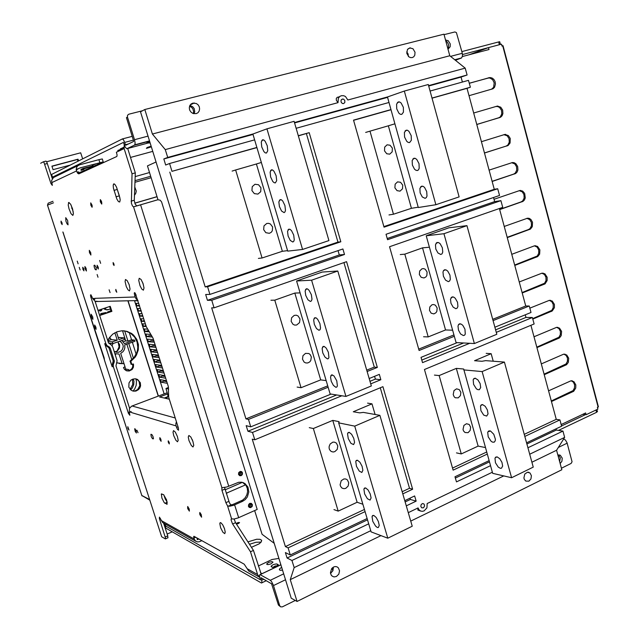 <?xml version="1.0" encoding="UTF-8"?>
<svg xmlns="http://www.w3.org/2000/svg" width="639" height="639" viewBox="0 0 639 639"><rect width="100%" height="100%" fill="white"/><g stroke="black" fill="none" stroke-linecap="round" stroke-linejoin="round"><path stroke-width="0.96" d="M261.167 574.086L253.435 550.395L235.543 522.678L234.106 519.052M224.632 487.533L229.361 502.749L230.719 504.778L232.452 504.65L242.668 500.081L245.12 497.845L246.822 494.929L247.573 491.647L247.301 488.364L246.031 485.432L242.596 482.413M259.746 577.313L257.685 574.82L250.456 551.776L232.396 523.66L231.102 519.874L231.398 518.9L234.026 519.06L238.083 517.941L257.182 509.419L161.611 201.94L160.157 200.199L157.801 199.759L133.559 206.836L136.762 205.902L135.141 203.993L134.286 200.678L135.316 172.85L127.696 148.496M43.292 161.795L45.976 161.084L46.815 162.082L52.302 178.712M163.6 523.069L167.801 536.065L167.761 537.87M73.261 211.98L71.089 205.151M224.608 529.044L223.338 526.001M119.988 198.178L116.466 186.947M167.178 502.046L165.253 499.083L163.856 494.89M129.597 408.161L115.955 365.907L117.089 360.731L112.76 347.089L111.721 345.356L108.51 342.863L95.075 301.233M109.269 346.945L110.14 347.904L114.389 361.099L113.223 364.901L113.407 366.93L112.041 366.219L113.151 360.899L108.95 347.848L105.747 345.372L104.708 343.63L105.922 343.766L107.144 345.683L109.269 346.945L108.047 346.801M161.691 536.768L140.987 472.868L161.691 536.768L165.325 538.949L165.605 538.254L159.343 518.525L159.415 517.127L162.618 522.502L195.965 541.329M140.963 472.676L104.469 360.196M100.595 348.223L83.565 295.641L104.157 357.824L104.469 360.156L121.194 411.939M83.541 295.498L62.886 231.981M52.015 183.233L50.936 183.529L44.003 162.57L43.284 161.795L40.664 163.257M50.936 183.529L52.286 185.39L51.623 180.525L53.444 177.53L78.054 165.581M124.238 144.582L124.126 148.567L116.378 152.21L117.089 154.918L116.841 156.491L78.749 173.904L77.359 172.77L76.169 169.479L80.53 167.769L103.23 161.899L77.814 173.409M241.238 500.856L242.485 501.375L233.618 505.249L229.617 506.248L227.588 505.944L225.871 502.677L221.925 490.121L221.869 487.749L133.559 206.836L132.425 205.878L131.362 203.226L132.025 173.768L124.126 148.567M161.084 520.434L194.16 538.989L193.601 536.824L193.968 536.289L244.178 564.133L248.763 571.018L259.626 577.241M177.49 441.765L175.901 440.303L173.704 435.598L173.017 432.164L173.544 430.638L175.35 432.164L177.402 436.525L178.185 440.367L177.49 441.765M193.002 446.996L191.293 445.463L188.992 440.559L188.297 436.996L188.904 435.439L190.789 436.988L192.914 441.373L193.777 445.407L193.002 446.996M129.485 290.873L128.008 289.85L126.314 286.599L125.06 281.527L125.46 279.499L127.185 280.609L129.134 284.706L130.029 289.028L129.485 290.873M143.368 290.154L141.794 289.092L140.005 285.713L138.727 280.433L139.19 278.324L141.043 279.483L143.024 283.572L143.983 288.029L143.368 290.154M127.944 427.1L128.822 429.624L127.824 427.156M134.893 428.721L136.083 430.63L136.387 433.018L135.252 431.509L134.677 428.825M169.223 443.786L169.127 442.204L168.225 440.974L168.968 443.578L168.129 441.182L169.135 442.228L169.223 443.786M160.868 440.862L160.86 439.584L159.838 438.178L160.493 440.463L159.91 438.106L160.884 439.648L160.868 440.862M138.008 432.659L136.946 430.215L138.008 432.659M68.708 202.475L70.57 204.192L72.59 209.065L73.421 213.857L72.878 215.431L71.009 213.674L69.004 208.809L68.229 205.023L68.708 202.475M84.915 266.527L86.113 268.388L86.393 271.016L85.003 268.692L84.915 266.527M82.894 267.741L83.781 270.417L82.894 267.741M97.288 265.768L98.206 268.572L97.288 265.768M94.74 265.145L96.154 267.533L96.233 269.794L95.243 269.474L94.324 267.461L94.045 265.52L94.74 265.145M153.464 438.41L152.585 438.753L153.408 438.841L153.136 436.884L152.226 434.967L151.179 434.288M152.585 438.753L151.323 436.772L150.9 434.392M220.822 522.718L222.66 524.779L224.441 528.565L225.263 532.143L224.808 533.677L222.907 532.247L220.647 527.734L219.84 523.549L220.167 522.726L220.822 522.718M119.365 195.67L120.188 199.839L119.757 202.02L118.463 201.628L116.849 199.017L113.407 188.162L113.151 185.342L113.79 183.856L114.876 184.367L116.474 186.971L119.365 195.67M163.576 494.698L166.603 499.922L167.035 504.227L164.207 502.677L161.891 498.085L161.308 494.011L163.576 494.698M130.707 411.364L131.714 412.634L130.755 411.372L130.508 412.275L129.222 411.891L129.853 415.294L128.455 413.417L113.407 366.93M98.238 301.456L94.931 301.169L92.567 298.429L93.733 298.389L94.66 299.483L94.836 298.349L135.109 296.999L134.246 293.517L134.525 292.694L135.228 293.165L146.299 326.785L153.001 338.223L168.313 386.459L168.696 397.322L178.425 428.09L178.553 430.231L177.322 429.2L176.044 425.862L131.714 412.634M105.922 343.766L90.722 296.712L90.506 294.978L91.002 294.851L92.567 298.429M200.007 512.933L201.237 514.978L201.381 516.727L199.975 514.659L200.007 512.933L199.719 513.692L201.205 516.703L200.973 514.307L199.727 513.037M187.874 506.983L189.056 508.979L189.2 510.665L187.858 508.644L187.874 506.983L187.61 507.725L189.04 510.649L188.793 508.309L187.618 507.078M100.379 199.807L101.497 201.413L101.689 203.889L100.427 201.86L100.379 199.807L100.483 202.036L101.537 203.881L101.865 202.978L100.379 199.807M90.794 203.106L92 205.087L92.072 207.06L90.85 205.079L90.794 203.106L90.906 205.263L91.928 207.052L92.224 206.181L90.794 203.106M94.652 324.995L95.962 327.264L96.098 329.293L94.891 327.448L94.652 324.995M91.161 314.212L92.735 316.944L92.911 319.38L91.449 317.184L91.161 314.212M61.017 221.11L62.063 222.931L62.167 224.64L61.112 222.819L61.017 221.11M65.753 217.627L67.654 220.567L68.093 224.824L67.047 223.834L65.929 221.126L65.753 217.627M115.827 289.395L116.777 292.279L115.859 290.801L115.827 289.395M109.109 289.786L110.028 292.614L109.109 289.786M99.708 260.488L100.635 263.332L99.708 260.488M97.104 274.498L98.015 277.27L97.104 274.498M89.34 250.368L90.754 252.748L90.866 255.017L89.428 252.629L89.34 250.368M79.3 267.589L80.003 269.706L79.3 267.589M77.303 261.407L78.006 263.524L77.303 261.407M113.191 262.869L113.942 265.233L113.191 262.869M129.222 411.891L129.485 408.369L131.626 406.18L167.178 392.761M176.412 421.732L175.821 423.785L176.044 425.862M169.255 399.215L165.565 398.345L167.354 397.57L167.993 395.717L165.956 388.528L168.68 388.967M137.928 300.546L95.882 301.512M168.536 387.498L166.076 388.424M135.109 296.999L136.139 298.86L137.808 300.154M94.836 298.349L94.748 299.435M193.018 441.669L192.179 439.504M129.31 285.266L128.886 284.02M143.487 285.114L142.505 282.214M268.54 562.432L271.791 561.593L273.005 562.2L270.96 563.894L267.893 564.644L266.711 563.918L268.54 562.432M272.23 567.264L276.08 566.761L277.861 565.699L278.284 564.732L276.479 563.886L273.292 564.556L271.112 566.138L272.23 567.264M194.16 538.989L195.262 540.786L197.227 541.832L199.168 541.784L201.852 540.666M249.202 506.575L250.552 505.489L250.368 503.796M239.353 474.809L240.687 473.699L240.4 471.949L240.759 473.467L239.745 474.705M242.485 501.375L245.264 499.546L247.389 496.87L248.843 491.958L247.94 487.086L244.905 483.491L241.654 482.205L238.659 482.245L226.741 487.006L221.869 487.749M249.945 503.915L249.01 504.914L248.938 506.016L250.568 507.094L251.71 506.24L251.902 504.882L250.943 503.844L249.633 504.099L248.891 505.745L249.577 506.919L251.215 506.807L251.942 505.537L251.263 503.987L249.945 503.915M240.024 472.061L238.962 473.914L239.625 475.049L240.663 475.256L241.646 474.641L242.045 473.299L241.374 472.165L240.024 472.061M136.762 205.902L157.529 199.831M123.934 147.769L120.515 148.767L119.517 150.732M77.159 172.426L78.717 171.875L77.063 172.25M81.009 170.389L83.965 169.447L81.009 170.389M92.104 165.221L95.187 164.239L92.104 165.221M85.426 168.337L93.262 165.836L83.27 168.408L80.929 169.391L85.426 168.337M77.726 169.119L76.169 169.487L76.656 167.282L77.726 165.852L79.683 164.79L98.877 159.646L99.804 162.57M107.743 340.475L109.421 337.6L112.895 334.053L117.217 331.705L121.993 330.754L126.802 331.282L131.61 333.51L133.663 335.195L136.81 339.493L138.407 344.621L138.28 350.02L136.45 355.132L134.949 357.401L130.795 361.299L131.69 364.294L133.391 363.966L133.583 364.781L133.383 367.297L132.089 369.462L129.166 371.019L126.394 370.732L124.461 369.342L123.455 367.545L125.004 366.722L124.038 363.775L116.889 362.888M132.744 379.159L135.284 378.807L137.641 379.518L140.324 382.737L140.564 385.98L139.789 388.049L138.383 389.742L135.931 391.036L133.591 391.18L131.498 390.461L128.862 387.21L128.974 382.913L130.867 380.245L132.744 379.159M72.239 207.971L71.76 208.074L72.239 207.971M123.335 330.754L126.051 331.234L130.851 333.454L134.653 337.144L137.05 341.913L137.792 347.233L137.513 349.932L136.802 352.552L134.19 357.297L130.052 361.147L131.251 364.318M132.736 364.206L132.64 367.121L131.57 369.062L129.158 370.7L127.009 370.932M123.766 363.671L119.166 363.487M135.572 378.839L137.744 379.965L139.11 381.595L139.789 385.812L137.609 389.566L135.093 390.876L132.68 390.972M72.191 207.819L71.864 208.066M249.785 503.404L251.327 503.388L252.397 504.69L252.133 506.503L250.616 507.638L249.21 507.35L248.443 506.208L248.707 504.395L249.785 503.404M241.143 475.672L242.245 474.673L242.485 472.828L241.67 471.686L240.288 471.414L238.762 472.541L238.523 474.378L239.641 475.688L241.143 475.672M168.281 440.838L169.375 443.929L168.273 442.284L168.281 440.838M159.846 437.651L160.884 439.265L161.108 441.333L159.854 439.36L159.846 437.651M127.808 426.676L128.99 430.039L127.968 428.537L127.808 426.676M97.136 265.297L98.278 267.222L98.35 269.043L97.32 267.501L97.136 265.297M82.75 267.294L82.95 269.378L83.925 270.864L83.709 268.779L82.75 267.294M199.855 512.462L201.237 514.571L201.573 517.207L199.815 514.619L199.855 512.462M187.722 506.519L189.208 509.019L189.408 511.12L187.706 508.604L187.722 506.519M100.315 199.608L101.545 201.373L101.745 204.097L100.363 201.86L100.315 199.608M90.73 202.906L92.056 205.087L92.128 207.26L90.794 205.079L90.73 202.906M72.383 208.402L71.895 208.522M79.22 267.326L80.091 269.97L79.22 267.326M77.215 261.143L78.078 263.795L77.215 261.143M113.095 262.573L114.006 264.067L114.062 265.52L113.223 264.322L113.095 262.573M164.127 523.365L164.598 524.954L164.119 523.357M266.327 580.675L261.407 583.008L165.852 528.149L165.054 525.657L260.472 579.821M597.361 411.284L596.578 412.323L558.598 430.406M249.506 544.308L256.007 542.279L261.119 542.136M166.268 524.579L164.974 525.482L165.868 528.157M247.908 541.832L256.758 539.236L260.057 539.284L261.671 540.251L261.303 541.896L259.258 543.781L251.454 547.327M228.139 492.381L226.334 493.428M236.071 523.493L238.115 522.518L239.545 522.574L238.571 523.501L236.43 524.052M277.821 565.731L275.177 565.978L272.877 567.424M295.234 600.46L282.286 606.882L280.561 606.786L279.746 605.708L273.316 585.1L271.487 581.498L270.305 580.3L259.913 574.549L259.418 575.739L260.369 579.869M262.054 582.728L261.111 577.744L271.591 583.774L278.42 605.077L280.505 606.754M563.654 438.969L565.451 440.055L567.065 442.715L572.041 461.765L571.13 463.395L561.417 468.235M560.147 463.539L561.937 461.27L562.224 458.163L560.323 455.303L557.871 455.12M559.644 461.677L560.323 457.883L558.454 454.968M282.574 570.188L280.265 570.292L279.371 569.74L279.898 568.542L281.687 567.344M333.43 568.398L332.655 567.608M332.855 570.843L332.16 568.047M86.265 170.246L87.455 169.926M123.399 142.417L52.446 177.163L54.738 176.636L52.43 177.762L51.535 175.078L52.39 177.794L53.317 177.626M124.046 148.28L117.768 150.516L120.715 150.173M151.155 146.187L146.858 147.601L151.267 146.539M146.443 148.384L150.724 147.018L146.443 148.384M149.454 142.689L148.743 143.064L150.117 142.832M51.575 174.479L52.446 177.163L51.575 174.479M499.386 44.714L498.644 41.918L499.714 41.743M450.535 56.36L462.277 53.261L462.46 55.984L461.582 57.909L455.463 60.306M149.766 141.69L146.866 142.753L149.901 142.138M445.742 40.92L447.236 42.03L448.498 44.363L448.578 46.99L447.843 48.676M408.433 56.456L408.073 53.948L406.692 51.855L408.073 53.948L408.433 56.456M462.277 53.261L456.39 32.549L454.856 31.966L444.057 34.69M447.995 49.227L450.191 46.759L450.279 43.899L448.259 40.696L445.471 39.914M142.657 110.683L128.735 114.213L127.584 115.244L127.377 116.825L134.494 139.717L148.048 136.147M194.104 113.774L194.759 111.617L194.144 108.558L192.69 106.681L189.919 105.411L192.69 106.681L194.144 108.558L194.759 111.617L194.104 113.774M189.575 106.194L191.78 107.536L192.946 109.141L193.577 111.681L193.258 113.566M123.375 142.425L125.292 147.29L126.873 148.711L134.709 145.029L135.125 143.16L134.494 139.717M133.415 140.141L124.717 142.433L123.479 139.741L122.289 138.967L51.567 174.439M127.441 117.097L126.41 117.672L133.599 140.995L133.463 141.578L125.787 145.245L125.436 144.749L128.551 143.919M502.334 45.976L501.551 44.426M469.018 54.818L488.515 47.59L501.487 44.163L501.99 46.064L503.101 45.8M598.376 406.723L597.417 407.394L597.88 409.136L586.091 414.727L585.628 412.978L561.178 424.56M597.673 408.345L597.737 407.243M476.774 124.501L500.656 117.169L502.118 115.715L502.925 113.622L502.653 110.068L500.736 107.184L497.382 106.074L473.675 113.015M484.474 153.072L508.173 145.42L510.114 143L510.202 138.407L508.364 135.548L504.922 134.406L481.399 141.666M492.126 181.444L515.649 173.481L517.071 172.043L517.878 170.006L517.694 166.547L515.937 163.712L514.179 162.689L512.39 162.546L489.075 170.118M499.73 209.616L523.061 201.357L524.467 199.927L525.274 197.914L524.723 193.441L522.638 191.069L519.787 190.502L494.035 199.28M507.27 237.596L530.434 229.042L532.303 226.677L532.527 222.26L530.913 219.473L529.252 218.418L527.479 218.211L504.259 226.43M514.77 265.393L537.75 256.535L539.604 254.186L539.859 249.833L537.551 246.438L534.635 245.807L511.775 254.298M522.215 292.997L545.027 283.852L547.176 280.497L547.144 277.222L544.931 273.843L541.976 273.18L519.243 281.975M532.782 319.101L552.248 310.977L554.38 307.655L554.38 304.42L552.256 301.065L549.42 300.346L529.835 308.174M536.952 347.64L559.421 337.927L561.202 335.627L561.569 331.433L559.524 328.103L556.673 327.352L534.02 336.769M544.244 374.686L566.545 364.693L568.311 362.409L568.702 358.271L566.745 354.957L563.71 354.206L541.329 363.895M551.489 401.556L573.63 391.284L575.699 388.033L575.787 384.926L573.91 381.635L570.859 380.852L548.597 390.828M469.018 95.73L493.084 88.717L494.57 87.255L495.473 83.941L495.049 81.528L493.867 79.436L492.126 78.022L490.129 77.535L469.274 83.23M491.455 89.316L493.635 87.271L494.179 82.806L492.637 79.683L489.977 78.014L488.06 78.022L469.29 83.278M476.766 124.461L498.612 117.872L500.313 116.841L501.783 113.934L501.511 110.379L499.594 107.504L497.741 106.513L495.888 106.457M484.45 152.969L506.144 146.091L507.813 145.053L509.283 142.177L509.051 138.671L507.214 135.819L503.883 134.669M492.086 181.284L513.62 174.112L515.266 173.073L516.719 170.222L516.536 166.771L514.778 163.943L511.647 162.737M499.666 209.4L521.049 201.94L522.662 200.902L524.116 198.082L523.972 194.679L522.287 191.876L519.299 190.63M507.198 237.325L528.421 229.593L530.019 228.538L531.456 225.759L531.352 222.396L529.739 219.616L526.895 218.33M514.675 265.057L537.319 255.991L538.749 253.244L538.685 249.929L537.143 247.165L534.428 245.855M522.103 292.598L544.572 283.269L545.994 280.537L545.962 277.27L544.484 274.53L541.912 273.196M532.662 318.653L551.769 310.354L553.182 307.655L553.19 304.428L551.776 301.712L549.332 300.362M536.816 347.137L558.925 337.256L560.331 334.588L560.363 331.401L559.021 328.702L556.705 327.352M544.093 374.127L566.034 363.998L567.424 361.362L567.504 358.231L566.242 355.556L564.021 354.158M551.321 400.941L573.087 390.557L574.469 387.969L574.589 384.886L573.407 382.234L571.282 380.796M118.151 342.177L119.11 346.857L117.001 351.194M132.489 379.254L132.76 384.462L130.092 389.319M128.854 369.622L125.715 369.022M110.611 344.517L111.066 343.391M122.153 363.615L119.054 353.99L114.884 353.686M129.222 332.472L131.57 339.804L134.549 340.068L134.941 341.306L124.757 344.884L124.845 347.768L124.198 349.845L122.992 351.666L120.691 353.407L124.03 363.767M121.777 340.467L124.357 343.638L134.549 340.068M119.477 341.266L121.202 342.232L122.896 344.669L123.223 346.65L122.408 349.557L121.098 351.099L118.63 352.289L116.146 352.241L114.085 351.21M112.081 345.779L112.983 343.526M115.379 355.212L115.731 353.958M107.799 340.651L111.202 339.597L110.235 337.943L108.55 338.942M99.564 315.139L101.082 314.628L100.746 313.589L105.938 312.535L106.114 313.078M107.775 312.527L107.6 311.984L110.97 310.722M101.833 309.084L101.713 310.234L100.834 310.985L99.78 310.953L98.917 310.051M110.419 309.004L106.833 309.899L103.518 308.525M99.996 311.017L100.882 310.458L101.186 309.3M105.419 309.603L108.43 309.611L106.921 309.907M130.036 370.316L127.896 370.764M133.112 391.028L134.773 388.792L136.155 385.341L136.466 381.667L135.963 378.903M133.295 378.983L133.918 381.427L133.711 384.814L132.361 387.953L130.691 389.902M115.164 351.881L117.528 350.843L119.533 348.079L119.637 344.669L117.792 341.857M333.318 567.16L332.903 570.739L330.515 573.391M492.334 472.205L427.179 503.564L426.908 507.853L424.144 510.92L422.227 511.368L420.55 510.984L419.136 509.898L418.09 507.933L417.858 509.994L420.813 511.096M423.25 507.813L424.272 506.767L424.536 505.249L423.929 503.955L422.611 503.5L421.221 504.379L420.75 506.232L421.628 507.733L423.25 507.813M528.844 481.207L530.913 478.978L531.376 475.712L530.011 473.02L527.471 472.205L524.787 474.026L523.916 477.996L524.379 479.522L525.825 481.119L528.844 481.207M336.433 576.466L338.822 574.118L339.565 570.755L338.343 567.815L336.897 566.825L335.124 566.577L333.574 567.025L331.657 568.622L330.427 572.712L331.154 575.036L332.192 576.17L334.077 576.913L336.433 576.466M196.085 113.686L197.906 112.744L199.16 111.074L199.64 108.965L199.264 106.761L198.09 104.828L196.317 103.486L192.874 103.095L191.045 104.029L189.783 105.683L189.296 107.783L189.655 109.988L190.813 111.921L192.571 113.279L196.085 113.686M412.243 57.606L413.768 56.759L414.799 55.226L415.038 52.23L412.978 48.764L409.703 47.933L407.474 49.491L406.771 53.317L408.824 56.791L410.51 57.614L412.243 57.606M339.517 96.697L337.152 97.352L336.242 98.582L336.386 100.307L338.071 102.647L338.366 98.27L339.828 96.441L341.442 95.666L343.614 95.674L345.427 96.521L347.824 99.996L465.208 68.117L449.752 55.729L443.913 34.155L144.845 109.477L140.524 111.865L291.248 598.192L297.039 601.491L561.825 469.729L556.545 450.247L564.636 437.403L562.927 431.085L527.91 447.803M343.598 103.566L344.828 102.464L344.852 100.619L343.67 99.229L342.392 99.045L341.09 100.171L341.058 102.008L342.232 103.406L343.598 103.566M432.076 304.747L433.737 304.539L435.423 305.218L437.188 308.006L436.852 311.449L435.902 312.822L433.889 313.877L431.205 313.206L429.456 310.41L429.807 306.968L432.076 304.747M421.972 268.811L423.649 268.628L425.239 269.259L427.108 272.07L426.812 275.577L425.846 276.967L423.984 277.973L421.205 277.366L419.344 274.546L419.655 271.04L421.972 268.811M463.339 335.579L460.599 333.965L458.443 330.155L457.963 326.098L458.554 324.532L459.521 323.845L461.398 324.197L462.788 325.347L464.976 329.157L465.288 334.037L464.601 335.132L463.339 335.579M455.863 308.709L453.107 307.151L450.942 303.293L450.503 299.164L452.053 296.911L453.906 297.215L455.303 298.357L457.492 302.207L457.955 306.361L457.244 308.062L455.863 308.709M448.33 281.663L445.559 280.154L443.402 276.248L442.995 272.038L443.57 270.553L444.648 269.762L446.357 270.049L447.763 271.176L449.952 275.082L450.375 279.307L449.64 281.016L448.33 281.663M440.75 254.442L437.963 252.972L435.806 249.018L435.447 244.729L436.956 242.501L438.761 242.7L440.175 243.818L442.364 247.772L442.747 252.085L441.988 253.803L440.75 254.442M397.522 181.891L400.565 182.283L402.714 185.142L402.522 188.817L400.006 191.133L397.035 190.694L394.902 187.826L395.11 184.152L397.522 181.891M387.106 144.845L390.038 145.213L392.306 148.096L392.178 151.842L389.718 154.143L386.755 153.759L384.494 150.868L384.646 147.13L387.106 144.845M425.127 198.322L422.307 196.964L420.15 192.882L419.879 188.417L421.54 186.165L423.106 186.332L424.544 187.427L426.724 191.5L427.012 195.989L426.277 197.635L425.127 198.322M417.387 170.533L415.989 170.333L414.551 169.223L412.395 165.078L412.171 160.517L413.88 158.264L415.358 158.408L416.796 159.494L418.984 163.64L419.224 168.225L418.513 169.79L417.387 170.533M409.599 142.545L408.193 142.401L406.747 141.299L404.591 137.073L404.415 132.417L406.156 130.172L407.546 130.3L409 131.37L411.181 135.588L411.372 140.268L409.599 142.545M401.755 114.373L400.341 114.269L398.88 113.183L396.731 108.886L396.611 104.125L398.289 101.92L399.687 101.992L401.148 103.063L403.329 107.352L403.465 112.137L401.755 114.373M458.259 397.849L455.327 397.746L454.177 396.795L453.187 394.598L454.033 390.573L456.581 388.863L459.305 389.598L460.847 392.33L460.423 395.645L458.259 397.849M468.044 432.651L465.04 432.547L463.515 430.942L463.011 429.416L463.882 425.454L466.43 423.721L469.178 424.496L470.624 427.195L470.176 430.454L468.044 432.651M475.208 378.192L473.978 378.512L473.195 379.702L473.579 384.39L476.414 388.8L477.796 389.67L479.33 389.734L480.664 387.53L480.097 383.592L477.916 379.862L475.208 378.192M482.557 404.599L481.279 404.894L480.496 406.1L480.927 410.709L483.755 415.086L486.702 416.085L488.036 413.888L487.429 410.006L485.249 406.316L482.557 404.599M489.865 430.83L488.523 431.101L487.749 432.307L488.22 436.852L491.048 441.198L492.413 442.116L494.163 442.212L495.217 440.83L495.377 439.217L493.771 434.28L490.504 431.029L488.004 431.692M497.118 456.893L495.736 457.133L494.961 458.347L495.473 462.82L498.292 467.141L500.297 468.307L501.447 468.227L502.621 466.095L501.966 462.332L499.786 458.698L497.118 456.893M266.703 223.49L268.54 223.323L270.393 224.001L272.621 227.045L272.294 230.847L271.176 232.332L269.331 233.315L265.864 232.708L263.667 229.649L264.011 225.855L266.703 223.49M254.985 184.28L258.539 184.743L260.928 187.818L260.672 191.708L257.924 194.12L254.322 193.641L251.966 190.55L252.237 186.676L254.985 184.28M292.822 242.037L290.298 240.432L288.141 236.039L287.574 231.374L288.748 229.169L290.186 229.417L291.504 230.655L293.684 235.048L294.267 239.745L293.812 241.31L292.822 242.037M284.099 212.587L281.567 211.046L279.403 206.581L278.876 201.812L280.162 199.576L281.44 199.823L282.757 201.045L284.946 205.51L285.497 210.303L285.01 211.892L284.099 212.587M275.313 182.922L274.091 182.674L272.773 181.436L270.601 176.899L270.105 172.035L271.423 169.798L272.629 170.014L273.955 171.228L276.144 175.757L276.655 180.653L275.313 182.922M266.455 153.04L265.241 152.849L263.907 151.619L261.742 147.002L261.279 142.026L262.541 139.821L263.755 139.981L265.089 141.179L267.278 145.796L267.757 150.796L266.455 153.04M334.844 451.629L333.143 451.981L331.186 451.414L329.596 449.656L329.101 448.043L329.133 446.31L330.163 443.937L332.919 442.14L334.604 442.164L336.338 443.083L337.823 445.966L337.232 449.353L334.844 451.629M345.811 488.332L344.038 488.707L342.065 488.1L340.555 486.351L340.1 484.761L341.194 480.72L343.942 478.907L345.899 478.994L347.384 479.881L348.766 482.733L348.143 486.063L345.811 488.332M349.182 432.339L348.143 432.563L347.552 433.721L348.231 438.594L350.995 443.386L353.583 444.6L354.573 442.452L353.79 438.33L351.634 434.296L349.182 432.339M357.441 460.232L356.354 460.423L355.771 461.59L356.474 466.382L359.238 471.143L361.85 472.445L362.84 470.296L362.041 466.246L359.893 462.237L357.441 460.232M365.644 487.924L364.51 488.076L363.926 489.25L364.661 493.971L367.417 498.708L370.069 500.089L371.059 497.949L370.237 493.963L368.088 489.985L365.644 487.924M373.791 515.425L372.609 515.545L372.026 516.719L372.793 521.368L375.54 526.081L377.353 527.471L378.344 527.502L379.215 525.418L378.368 521.488L376.227 517.542L373.791 515.425M305.498 353.375L308.861 353.543L310.187 354.589L311.321 356.953L310.818 360.492L309.755 361.906L307.758 362.984L305.857 362.984L304.204 362.169L302.471 359.206L302.99 355.675L305.498 353.375M294.156 315.402L296.24 315.203L298.133 316.001L300.01 318.989L299.555 322.599L296.656 325.043L294.691 325.107L292.981 324.324L291.12 321.329L291.6 317.719L294.156 315.402M335.842 387.298L333.366 385.405L331.226 381.291L330.515 377.058L331.593 374.877L333.973 375.932L336.777 380.788L337.4 385.86L336.809 387.026L335.842 387.298M327.432 358.894L324.939 357.057L322.799 352.888L322.112 348.574L323.182 346.402L324.277 346.474L326.186 348.119L328.35 352.281L328.941 357.449L328.342 358.599L327.432 358.894M318.957 330.283L316.465 328.502L314.316 324.285L313.653 319.891L314.715 317.719L316.401 318.086L317.695 319.364L319.867 323.574L320.538 327.991L320.035 329.708L318.957 330.283M310.418 301.464L307.918 299.739L305.769 295.474L305.138 290.993L306.361 288.764L307.838 289.132L309.14 290.394L311.313 294.667L311.96 299.172L311.433 300.897L310.418 301.464M134.47 195.191L135.795 193.313L136.275 191.021L134.781 186.931M63.612 233.762L63.013 232.229M83.334 294.627L82.615 292.862M63.82 234.657L82.75 293.125M121.905 413.657L121.338 412.219M122.105 414.487L140.069 470.176M140.764 471.87L140.213 470.464M106.553 307.519L104.564 309.236M149.814 500.145L141.81 495.457L149.614 499.522M141.802 495.409L47.502 205.167L48.133 203.218L52.965 201.245M142.066 495.936L141.81 495.457M141.794 495.417L47.478 205.047M196.82 537.87L197.371 539.604L198.793 538.965M112.176 366.714L104.708 343.63M167.546 393.928L159.582 396.947L165.565 398.345L165.349 397.634L165.565 398.345M164.271 398.041L167.841 396.683M258.316 565.978L272.006 559.5L278.908 558.374M253.435 550.395L250.456 551.776M132.025 173.768L135.316 172.85M143.272 142.585L142.481 142.832M103.23 161.899L102.312 158.983L98.877 159.646M172.266 531.832L167.162 534.076M82.639 158.855L80.698 152.777L46.631 161.739M158.248 396.084L127.872 300.769M86.329 170.437L86.113 169.766M98.015 310.354L110.259 306.289L111.905 311.393L99.676 315.482M70.242 165.078L53.077 169.662L51.935 166.116L78.07 159.175L78.613 160.876M109.612 306.504L111.186 311.385L99.604 315.259M51.983 166.268L77.415 159.502L77.958 161.204M111.186 311.385L111.905 311.393M77.415 159.502L78.07 159.175M164.646 524.986L165.118 525.258M585.484 414.647L561.561 425.997M487.956 47.797L462.5 54.531M152.769 151.395L130.492 157.434M498.644 41.918L461.829 51.591M124.717 142.433L125.436 144.749M488.515 47.59L489.027 49.507L462.332 56.591M586.091 414.727L582.84 414.304M140.939 472.572L140.38 470.847M122.073 414.36L121.506 412.602M104.484 360.069L100.778 348.622M83.501 295.306L82.918 293.501M63.78 234.441L63.189 232.612M128.024 300.761L158.392 396.028M132.345 342.216L136.147 354.126M128.719 343.486L133.431 358.199M131.57 339.804L127.944 341.066L125.763 340.867L123.207 341.761M124.677 330.866L127.944 341.066M126.818 344.157L131.818 359.757M122.512 330.738L125.763 340.867M117.017 362.449L117.185 362.984M101.266 313.621L101.577 314.596M125.947 370.524L124.996 366.77M108.63 343.135L112.831 343.582L124.437 339.541L123.902 337.863L118.231 337.376M110.235 337.943L109.245 337.855M111.202 339.597L117.28 340.164L112.296 341.897L108.063 341.474M112.296 341.897L112.831 343.582M114.9 332.751L117.28 340.164M123.902 337.863L118.942 339.589L116.498 331.984M126.171 370.436L127.888 370.756L127.329 370.955M156.068 162.026L147.425 165.868L157.961 199.735M274.227 543.27L262.046 534.284L254.665 510.545M530.929 325.331L556.289 419.352L559.908 419.871L561.617 426.213L526.552 442.851M487.269 454.073L453.115 470.152L424.48 369.462L534.1 324.013L532.351 317.511L496.247 332.344M525.242 314.851L525.945 317.431L532.351 317.511M494.85 327.248L531.001 312.495L529.244 305.977L525.713 305.985L499.418 208.474M454.329 336.25L419.08 350.499L389.566 246.726L502.693 207.34L500.888 200.646L387.561 239.673L386.012 234.241L499.498 195.486L497.693 188.769L494.259 189.344L467.013 88.31L470.352 87.231L468.499 80.338L430.079 91.026M493.556 197.515L494.658 201.581L500.888 200.646M462.38 82.04L461.038 77.087L467.069 75.027L465.208 68.117M556.034 428.865L556.353 430.047L562.927 431.085M452.532 468.083L486.694 452.037M524.236 434.4L556.289 419.352M524.787 436.405L559.908 419.871M493.036 320.61L529.244 305.977M457.093 342.648L421.037 357.361L422.531 362.625L469.625 343.279M495.201 457.74L497.014 456.877L495.209 457.732M489.099 460.631L455.008 476.806L456.462 481.918L490.504 465.663M564.636 437.403L529.675 454.233M418.09 507.933L408.281 512.654M370.756 530.713L294.156 567.584L290.282 579.645L380.916 535.602M368.711 523.82L291.967 560.467L294.156 567.584M404.783 500.649L414.623 495.976L416.133 501.176L406.308 505.872M372.194 516.12L373.695 515.401L372.202 516.112M367.137 518.517L290.274 554.987L288.077 547.855L365.077 511.599M341.817 395.789L252.501 432.483L254.761 439.824L382.905 386.699L412.658 489.202L402.794 493.843M369.158 378.52L379.326 374.374L380.884 379.734L370.732 383.911M330.978 394.095L250.752 426.82L248.483 419.456L328.134 387.258M298.341 135.732L309.172 132.68L340.827 241.758L207.571 286.767L209.919 294.387L342.919 248.962L344.525 254.498L211.717 300.234L214.065 307.822L346.61 261.678L377.298 367.385L367.113 371.507M256.87 147.425L171.987 171.364L169.559 163.512L254.618 139.845M388.967 102.464L296.169 128.287M497.693 188.769L383.999 227.172L353.559 120.164L390.964 109.62M432.004 98.047L470.352 87.231M494.658 201.581L387.226 238.515M418.705 349.158L453.962 334.94M492.677 319.316L525.713 305.985M525.945 317.431L495.568 329.868M463.563 342.975L421.804 360.069M556.353 430.047L526.887 444.057M489.442 461.853L455.367 478.052M410.749 521.104L503.78 475.887M531.872 462.237L556.545 450.247M290.282 579.645L297.039 601.491M288.077 547.855L285.385 546.585L252.213 439.121L254.761 439.824M367.521 519.803L287.063 558.039L285.385 552.615L290.274 554.987M287.063 558.039L291.967 560.467M338.071 102.647L165.269 149.582L152.441 134.03L144.845 109.477M165.269 149.582L167.698 157.458L163.808 158.991L253.004 134.414M169.559 163.512L165.653 164.982L163.808 158.991M256.91 147.569L171.987 171.364M169.814 172.131L205.231 286.887L207.571 286.767M344.525 254.498L339.269 255.001L207.459 300.322L205.67 294.531L209.919 294.387M207.459 300.322L211.717 300.234M248.483 419.456L245.959 418.849L211.693 307.83L214.065 307.822M336.569 394.966L247.908 431.269L246.175 425.662L250.752 426.82M247.908 431.269L252.501 432.483M285.385 546.585L364.438 509.451M402.179 491.726L409.495 488.292L380.285 387.785M412.658 489.202L409.495 488.292M410.014 498.164L410.382 499.426L405.15 501.919M416.133 501.176L410.382 499.426M152.441 134.03L449.752 55.729M467.069 75.027L428.593 85.618M388.049 96.785L294.491 122.544M253.403 133.863L167.698 157.458M294.611 122.952L387.538 97.344M428.697 86.001L461.038 77.087M309.172 132.68L298.381 135.867M205.231 286.887L337.943 242.101L306.408 133.607M340.827 241.758L337.943 242.101M339.269 255.001L337.999 250.64M245.959 418.849L327.719 385.868M366.714 370.133L374.262 367.09L343.902 262.621M377.298 367.385L374.262 367.09M380.884 379.734L375.373 379.079L374.566 376.315M375.373 379.079L369.965 381.291M467.013 88.31L432.036 98.174M391.004 109.748L353.599 120.3M383.839 226.613L494.259 189.344M429.424 247.181L422.547 247.836L445.583 329.98L428.194 336.921L404.775 254.13L422.547 247.836M400.254 254.53L404.775 254.13M452.636 330.203L445.583 329.98M466.989 225.639L448.882 227.843L426.229 235.751L456.102 342.6L474.37 343.518L496.783 334.285L466.989 225.639L443.921 233.738L474.37 343.518M426.229 235.751L443.921 233.738M423.545 336.713L428.194 336.921M404.359 91.065L435.87 204.704L459.114 196.908L428.282 84.492L404.359 91.065L387.442 97L394.934 123.814L388.328 125.811L411.452 208.282L393.496 214.257L369.981 131.123L388.328 125.811M365.652 132.441L369.981 131.123M418.249 207.196L411.452 208.282M394.926 123.79L418.329 207.499L435.87 204.704M389.031 214.952L393.496 214.257M485.432 447.516L478.14 446.078L461.278 453.906L456.462 452.875M478.14 446.078L456.35 368.368L463.658 369.015L492.645 473.307L511.583 477.7L533.214 467.125L504.403 362.057L485.616 360.668L481.998 361.259L474.561 360.7L491.175 353.71L493.244 361.235M434.432 375.125L439.137 375.604L461.278 453.906M439.137 375.604L456.35 368.368M463.738 369.925L482.149 371.578L511.583 477.7M504.403 362.057L482.149 371.578M486.223 353.399L491.175 353.71M266.918 128.83L302.527 249.418L328.917 240.568L294.14 121.346L266.918 128.83L252.892 134.054L261.343 162.482L256.407 163.999L282.39 251.263L262.086 258.028L235.631 170.006L256.407 163.999M232.077 171.1L235.631 170.006M287.55 250.672L282.39 251.263M261.335 162.45L287.678 251.111L302.527 249.418M258.364 258.428L262.086 258.028M362.888 504.227L357.145 502.294L338.151 511.112L333.965 509.587M357.145 502.294L332.743 420.358L339.085 421.644L338.702 422.818L371.107 531.88L387.793 538.214L412.251 526.256L379.893 415.326L363.383 412.371L359.781 412.898L353.271 411.724L371.97 403.856L375.069 414.463M309.292 427.611L313.326 428.521L338.151 511.112M313.326 428.521L332.743 420.358M338.702 422.818L354.693 426.101L387.793 538.214M379.893 415.326L354.693 426.101M367.609 403.153L371.97 403.856M300.098 292.926L294.843 293.085L320.682 379.846L301.057 387.681L274.762 300.202L294.843 293.085M270.96 300.266L274.762 300.202M326.146 380.572L320.682 379.846M337.791 271L322.184 272.062L296.56 281.008L330.123 393.959L345.931 396.428L371.331 385.964L337.791 271L311.608 280.194L345.931 396.428M296.56 281.008L311.608 280.194M297.095 387.082L301.057 387.681M157.034 196.764L134.837 203.226M134.789 203.09L156.994 196.628M135.3 300.594L136.059 300.578M138.815 303.333L136.187 303.373L137.002 305.937L139.39 305.138M140.46 308.501L137.816 308.501L138.631 311.065L141.019 310.258M142.098 313.661L139.446 313.629L140.26 316.185L142.641 315.378M143.735 318.821L141.075 318.749L141.882 321.305L144.262 320.482M145.373 323.965L142.697 323.853L143.511 326.409L145.884 325.586M147.601 329.141L144.318 328.957L145.133 331.513L148.464 330.531M150.868 334.405L145.94 334.061L146.746 336.609L149.638 335.595L151.699 335.739M153.464 339.644L147.561 339.149L148.368 341.697L151.251 340.675L153.863 340.899M155.101 344.812L149.175 344.237L149.981 346.777L152.865 345.747L155.485 346.011M156.739 349.972L150.788 349.317L151.595 351.849L154.478 350.819L157.098 351.115M158.368 355.124L152.401 354.389L153.208 356.921L156.084 355.883L158.72 356.219M160.006 360.276L154.007 359.453L154.814 361.986L157.689 360.939L160.333 361.307M161.635 365.412L155.62 364.51L156.419 367.042L159.287 365.987L161.947 366.395M163.264 370.548L157.226 369.566L158.025 372.09L160.892 371.035L163.56 371.475M164.886 375.676L158.831 374.614L159.63 377.13L162.49 376.075L165.166 376.547M166.515 380.796L160.429 379.654L161.228 382.17L164.087 381.108L166.771 381.611M134.957 182.259L151.108 177.706M138 300.745L135.372 300.809M139.637 305.921L137.002 305.937M141.275 311.081L138.631 311.065M142.912 316.241L140.26 316.185M144.55 321.393L141.882 321.305M146.203 326.545L143.511 326.409M149.23 331.769L145.133 331.513M152.481 337.049L146.746 336.609M154.279 342.224L148.368 341.697M155.916 347.392L149.981 346.777M157.553 352.552L151.595 351.849M159.191 357.696L153.208 356.921M160.82 362.84L154.814 361.986M162.45 367.984L156.419 367.042M164.071 373.112L158.025 372.09M165.701 378.232L159.63 377.13M167.322 383.352L161.228 382.17M245.592 484.817L226.254 493.196M149.51 172.57L135.172 176.58M135.021 180.653L150.652 176.252M242.341 482.349L225.176 489.754M90.858 297.151L92.024 296.768M128.215 412.746L129.358 412.315M113.678 363.415L112.44 363.216M114.229 362.305L112.991 362.105M114.333 360.899L113.095 360.7M110.172 347.999L108.95 347.848M106.961 346.266L108.183 346.402M76.472 170.988L51.815 182.594M227.588 505.944L231.677 518.948L231.158 519.164M257.597 574.573L247.269 568.774M178.001 426.74L176.516 427.331M175.222 418.01L132.097 405.973M168.56 395.062L167.857 394.902M136.155 294.986L134.629 295.49M96.393 269.642L95.738 269.85M119.118 195.909L116.01 196.804M117.097 189.503L113.982 190.382M167.242 503.931L166.635 504.187M167.226 502.31L164.894 503.3M260.44 572.768L262.054 573.662M195.718 537.263L193.873 538.086M278.253 565.211L278.029 564.501M277.646 565.667L277.134 564.045M235.543 522.678L232.604 523.996M234.617 504.842L238.651 517.702M140.564 204.792L228.786 486.247M228.834 501.391L225.871 502.677M231.278 504.882L228.147 506.256M221.989 490.337L224.96 489.059M134.278 200.231L131.083 201.157M121.083 148.528L123.862 147.21M76.185 169.854L78.022 168.976M80.011 168.033L80.626 167.745M159.438 518.836L160.349 518.437M167.745 535.881L165.301 536.96M47.374 163.472L44.682 164.183M130.22 360.955L130.979 361.067M123.71 363.671L122.976 363.551M130.036 361.474L130.787 361.594M131.61 364.142L130.851 364.022M279.746 605.708L278.348 604.869M558.31 447.444L567.192 443.139M260.177 574.645L280.888 564.772M270.305 580.3L283.7 573.838M273.476 585.58L285.529 579.733M263.795 579.246L261.742 580.228M261.503 577.96L261.095 578.159M596.578 412.323L595.971 410.038M132.241 136.363L122.448 138.927M134.565 145.117L149.59 141.123M150.029 142.537L126.873 148.711M454.92 59.874L461.054 58.237M502.741 45.864L598.112 407.067M489.115 77.678L487.988 78.046M499.754 117.568L498.612 117.872M507.286 145.828L506.144 146.091M514.77 173.896L513.62 174.112M522.207 201.772L521.049 201.94M529.587 229.465L528.421 229.593M536.928 256.966L535.746 257.046M544.212 284.283L543.03 284.323M551.449 311.417L550.259 311.417M558.63 338.374L557.432 338.327M565.771 365.141L564.564 365.061M572.864 391.739L571.657 391.611M100.778 310.57L99.724 310.929M47.51 205.159L53.476 202.819M164.143 393.856L134.502 300.618L164.135 393.856M134.35 292.862L134.757 292.726M68.437 202.731L69.148 202.531M94.109 265.329L94.644 265.161M219.944 523.069L220.774 522.702M113.422 184.192L114.333 183.936M161.284 494.067L161.819 493.843M266.743 563.838L266.934 564.461M271.112 566.138L271.311 566.777M221.717 487.972L222.356 487.701M242.908 482.517L243.539 482.757M168.017 537.758L165.573 538.837M136.666 379.087L135.899 378.935M126.802 331.282L126.051 331.234M131.123 364.294L131.882 364.414M559.141 454.944L559.732 455.056M279.419 569.189L279.698 570.092M260.089 574.605L280.864 564.692M597.457 411.652L596.914 409.591M454.744 59.731L461.582 57.909M500.425 44.442L499.698 41.679M134.861 144.821L149.526 140.923M503.093 45.784L598.408 406.851M489.003 77.902L490.129 77.535M496.751 106.378L497.885 106.05M504.435 134.653L505.577 134.374M512.071 162.745L513.221 162.514M519.651 190.638L520.809 190.454M527.167 218.354L528.341 218.211M534.635 245.879L535.809 245.775M542.048 273.22L543.23 273.165M549.412 300.378L550.602 300.362M556.713 327.352L557.911 327.376M564.077 354.158L565.172 354.222M571.402 380.788L572.376 380.876M115.355 353.854L114.916 353.79M341.569 99.484L342.847 99.005M190.182 104.988L194.24 102.951M408.017 48.852L410.398 47.853M528.261 472.197L528.828 472.325M458.475 324.652L460.511 323.837M451.046 297.694L453.115 296.903M443.57 270.553L445.671 269.778M436.046 243.219L438.17 242.469M420.558 186.876L422.699 186.181M412.89 158.959L415.031 158.288M405.166 130.843L407.307 130.212M397.402 102.528L399.527 101.936M475.44 378.232L473.475 379.071M482.685 404.623L480.768 405.469M288.037 229.816L289.826 229.233M279.363 200.231L281.16 199.68M270.632 170.429L272.414 169.91M261.83 140.404L263.611 139.909M349.389 432.395L347.752 433.098M357.552 460.264L355.955 460.967M365.66 487.932L364.102 488.643M330.85 375.604L332.544 374.925M322.471 347.105L324.197 346.442M314.037 318.398L315.786 317.751M305.546 289.475L307.311 288.852"/></g></svg>

